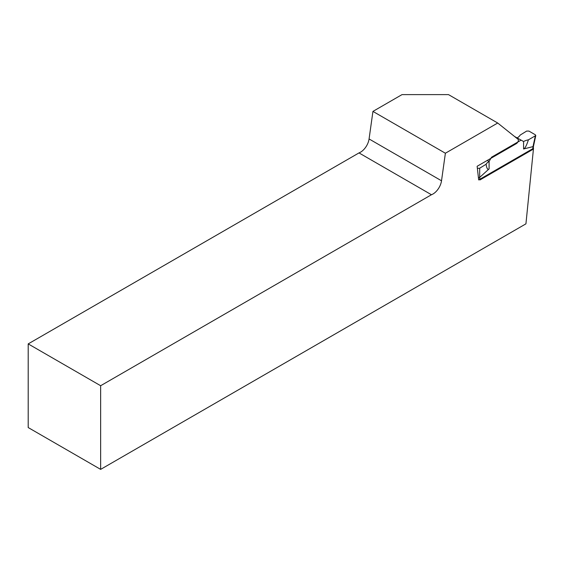 <?xml version="1.0" encoding="UTF-8"?>
<svg xmlns="http://www.w3.org/2000/svg" width="564" height="564" viewBox="0 0 564 564"><rect width="100%" height="100%" fill="white"/><g stroke="black" fill="none" stroke-linecap="round" stroke-linejoin="round"><path stroke-width="0.85" d="M497.709 123.022L448.507 94.618L402.012 94.618L372.938 111.404L369.075 138.956A12.295 7.099 120 0 1 359 152.915L28.2 343.899L28.2 427.554L100.646 469.382L100.646 385.727L431.446 194.742A12.295 7.099 120 0 0 441.52 180.783L445.384 153.232L497.709 123.022L518.267 139.449A2.869 1.657 -60 0 1 516.342 143.637L477.137 166.274L478.681 179.93L533.509 148.283L525.937 223.837L100.646 469.382M445.384 153.232L372.938 111.404M431.446 194.742L359 152.915M100.646 385.727L28.2 343.899M478.441 177.808L479.647 177.441L479.929 179.965L532.74 149.474L533.001 146.633L533.502 146.097L533.29 148.156M479.647 177.441L489.094 168.89L489.094 161.459L491.554 157.194L521.115 140.126L523.575 141.55A12.295 7.099 180 0 1 528.412 139.83L535.786 135.557L535.321 134.782L528.926 131.088L526.656 131.074L520.177 135.078A12.295 7.099 180 0 1 517.202 137.87M521.115 140.126L514.608 136.523M535.278 136.128L533.001 146.633L523.575 148.981C524.957 148.586 526.564 145.533 528.412 139.83M489.094 168.89C487.726 170.081 486.732 168.537 486.112 164.251A12.295 7.099 0 0 1 489.094 161.459L487.282 160.416M486.112 164.251L479.64 168.255L477.363 168.312M441.52 180.783L369.075 138.956M523.575 148.981L523.575 141.55M479.668 177.427L479.703 168.213M535.786 135.557L533.488 146.147"/></g></svg>
